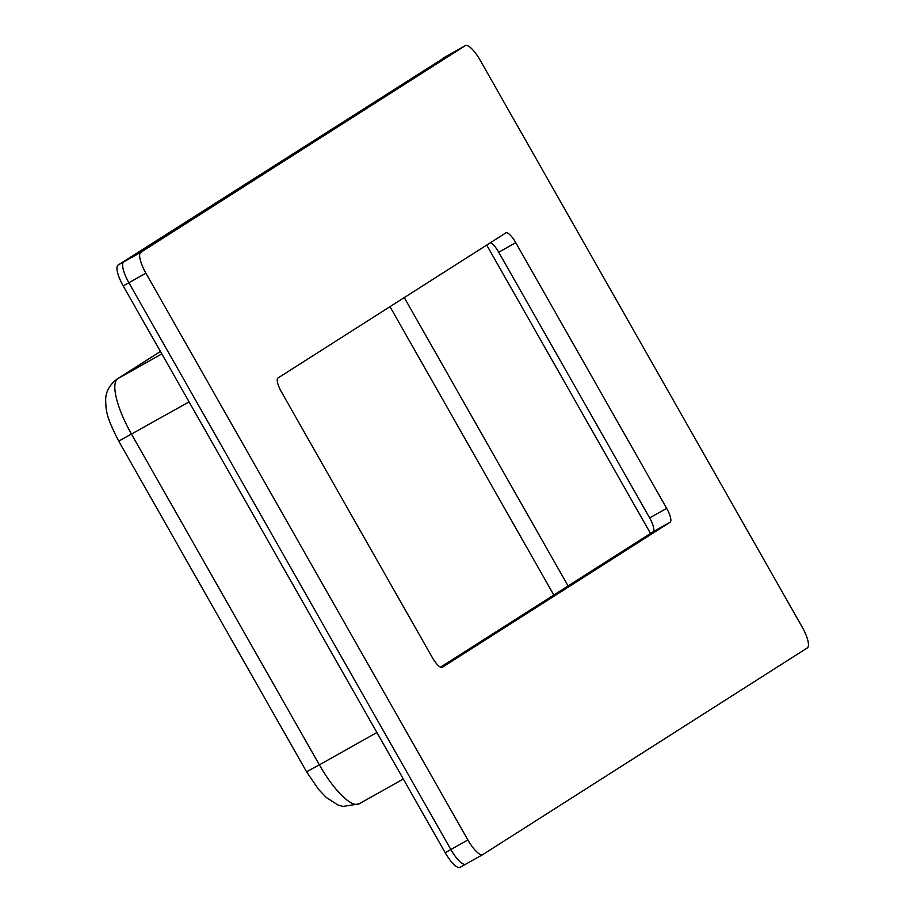 <?xml version="1.0" encoding="UTF-8"?>
<svg xmlns="http://www.w3.org/2000/svg" width="913" height="913" viewBox="0 0 913 913"><rect width="100%" height="100%" fill="white"/><g stroke="black" fill="none" stroke-linecap="round" stroke-linejoin="round"><path stroke-width="1.37" d="M467.89 839.96A20.371 5.82 60.7 0 0 482.783 854.591A20.371 5.82 60.7 0 0 482.863 854.545L807.332 647.91A20.371 5.82 60.7 0 0 802.185 627.071L480.204 60.281A20.371 5.82 -119.3 0 0 465.299 45.65A20.371 5.82 -119.3 0 0 465.219 45.696L140.762 252.33A20.371 5.82 60.7 0 0 145.897 273.17L467.89 839.96L450.862 849.535A20.371 5.82 60.7 0 0 465.767 864.166A20.371 5.82 60.7 0 0 465.847 864.109A20.371 5.82 -119.3 0 1 465.767 864.166A20.371 5.82 -119.3 0 1 450.862 849.535L128.881 282.733A20.371 5.82 -119.3 0 1 123.734 261.894L448.203 55.259A20.371 5.82 -119.3 0 1 448.283 55.214A20.371 5.82 60.7 0 0 448.203 55.259L118.062 265.09A20.371 5.82 -119.3 0 0 123.209 285.929L445.19 852.719A20.371 5.82 -119.3 0 0 460.095 867.35A20.371 5.82 -119.3 0 0 460.175 867.304L465.687 864.2M140.762 252.33L123.734 261.894L448.203 55.259L465.219 45.696M445.19 852.719L450.862 849.535L128.881 282.733L123.209 285.929M118.062 265.09L123.734 261.894A20.371 5.82 60.7 0 0 128.881 282.733L145.897 273.17M442.611 58.409L448.283 55.214A20.371 5.82 -119.3 0 1 448.363 55.179M277.974 378.005L505.768 232.941A13.581 3.88 -119.3 0 1 505.813 232.906A13.581 3.88 -119.3 0 1 515.754 242.664L666.673 508.347A13.581 3.88 -119.3 0 1 670.108 522.247L442.326 667.3A13.581 3.88 -119.3 0 1 442.269 667.335A13.581 3.88 -119.3 0 1 432.34 657.577L281.409 391.894A13.581 3.88 60.7 0 1 277.974 378.005M490.555 242.63A13.581 3.88 -119.3 0 1 498.726 252.228L649.657 517.911A13.581 3.88 -119.3 0 1 653.092 531.811L440.523 667.186M160.448 351.494L117.811 378.644A54.324 15.521 60.7 0 0 131.54 434.223L319.367 764.854L306.563 771.782L118.736 441.15L189.082 401.88M161.829 353.902L117.811 378.644A20.371 19.527 -122.5 0 0 116.932 379.169C105.463 387.899 105.794 397.794 105.668 399.609C105.999 410.519 105.794 416.031 118.736 441.15M376.898 732.511L319.367 764.854A54.324 15.521 -119.3 0 0 359.094 803.862L343.026 806.441L337.844 804.935L326.215 797.437L318.591 789.414L306.563 771.782M359.3 803.737A54.324 15.521 -119.3 0 1 359.094 803.862L403.318 779.006M404.265 297.581L568.08 585.941M486.709 245.072L650.524 533.443M389.999 306.665L553.814 595.036M482.703 854.636L465.847 864.109M666.673 508.347L649.657 517.911M515.754 242.664L498.726 252.228M670.108 522.247L653.092 531.811M160.437 351.459L116.932 379.169M482.783 854.591L460.095 867.35M465.299 45.65L448.283 55.214"/></g></svg>
